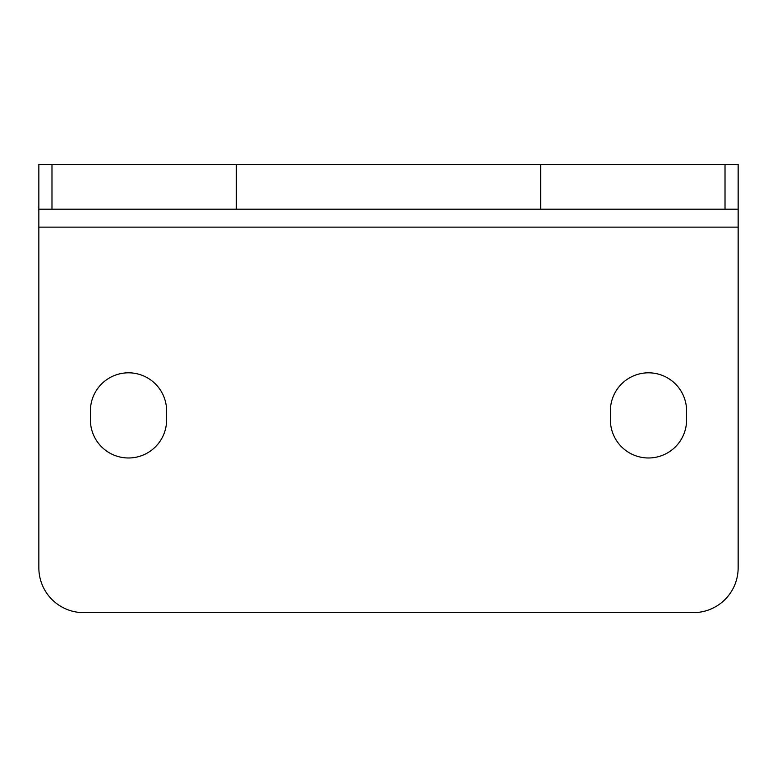 <?xml version="1.0" encoding="UTF-8"?>
<svg xmlns="http://www.w3.org/2000/svg" width="777" height="777" viewBox="0 0 777 777"><rect width="100%" height="100%" fill="white"/><g stroke="black" fill="none" stroke-linecap="round" stroke-linejoin="round"><path stroke-width="1.17" d="M610.392 410.916A38.102 38.102 0 0 1 648.494 372.814A38.102 38.102 0 0 1 686.596 410.916L686.596 419.881A38.102 38.102 0 0 1 648.494 457.983A38.102 38.102 0 0 1 610.392 419.881L610.392 410.916M90.404 410.916A38.102 38.102 0 0 1 128.506 372.814A38.102 38.102 0 0 1 166.608 410.916L166.608 419.881A38.102 38.102 0 0 1 128.506 457.983A38.102 38.102 0 0 1 90.404 419.881L90.404 410.916M51.981 164.365L738.15 164.365L738.15 567.812A44.823 44.823 0 0 1 693.327 612.635L83.673 612.635A44.823 44.823 0 0 1 38.85 567.812L38.85 164.365L51.981 164.365L51.981 209.188L38.85 209.188M738.15 209.188L51.981 209.188M738.15 227.127L38.85 227.127M236.354 164.365L236.354 209.188M540.646 164.365L540.646 209.188M725.019 164.365L725.019 209.188"/></g></svg>
